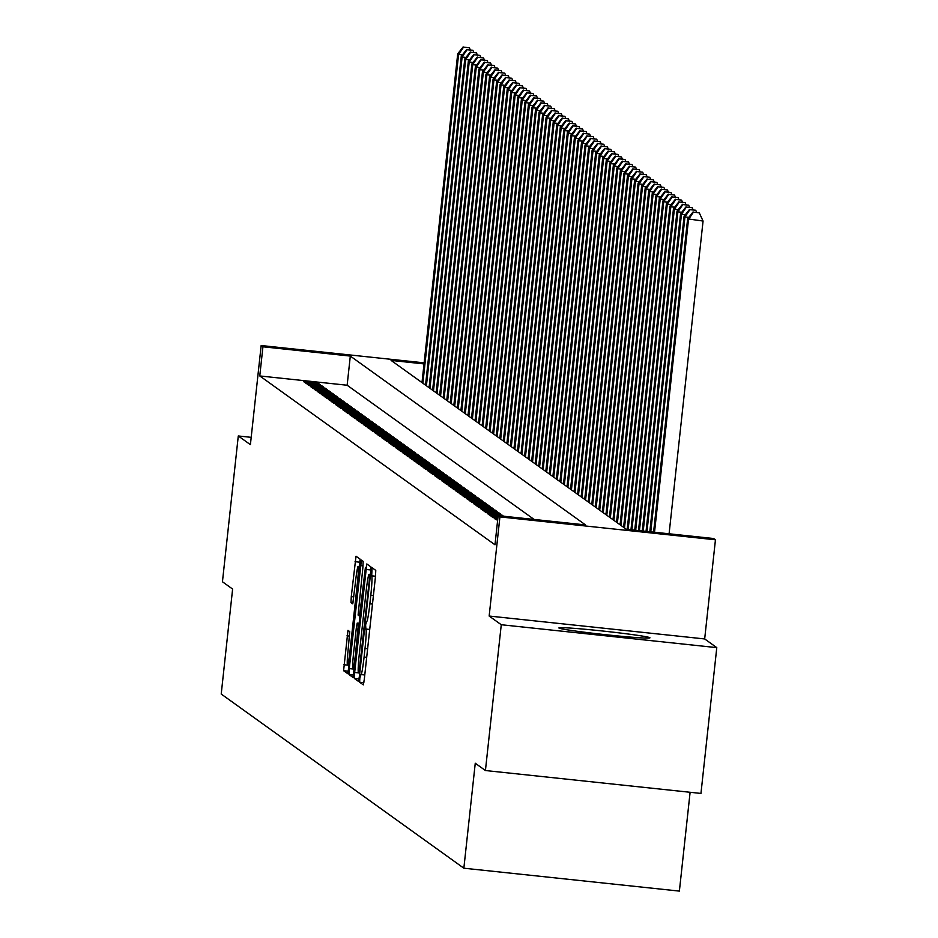 <?xml version="1.0" encoding="UTF-8"?>
<svg xmlns="http://www.w3.org/2000/svg" width="938" height="938" viewBox="0 0 938 938"><rect width="100%" height="100%" fill="white"/><g stroke="black" fill="none" stroke-linecap="round" stroke-linejoin="round"><path stroke-width="1.41" d="M359.829 678.045L359.641 682.219L363.334 684.881L364.296 679.393L375.493 576.354L375.763 570.386L372.069 567.736L371.683 576.096A18.443 1.184 -83.9 0 1 370.803 595.208L369.865 603.791A18.443 1.184 -83.9 0 1 366.817 621.331A18.443 1.184 -83.9 0 1 366.77 621.319L365.609 624.802L365.902 629.328A18.443 1.184 -83.9 0 1 365.023 648.451L364.085 657.034A18.443 1.184 -83.9 0 1 361.024 674.574A18.443 1.184 -83.9 0 1 360.989 674.551L359.829 678.045M558.989 628.061A45.786 1.677 6.2 0 0 605.714 634.709A45.786 1.677 6.2 0 0 649.952 637.828A45.786 1.677 6.2 0 0 649.87 637.711A45.786 1.677 6.2 0 0 603.134 631.063A45.786 1.677 6.2 0 0 558.907 627.932A45.786 1.677 6.2 0 0 558.989 628.061M347.975 630.348L343.589 670.705L347.693 673.648L348.655 668.173L360.122 559.154L356.018 556.211L351.269 596.615L350.988 602.583L352.758 603.849L355.596 581.056A15.418 0.997 -83.9 0 1 358.152 566.388A15.418 0.997 -83.9 0 1 357.448 582.381L350.085 650.222A15.418 0.997 -83.9 0 1 347.529 664.878A15.418 0.997 -83.9 0 1 348.221 648.885L349.722 631.602L347.975 630.348M534.132 519.453L347.142 385.237L259.767 375.95L262.933 346.79L261.163 345.524L424.14 362.842M485.427 770.532L501.267 624.731L716.784 647.63L700.956 793.431L485.427 770.532L475.261 763.227L463.853 868.201L221.216 694.038L232.612 589.064L222.447 581.759L238.287 435.971L250.399 444.659L261.163 345.524M716.784 647.63L704.673 638.942L489.155 616.043L501.267 624.731M489.155 616.043L499.919 516.897L498.148 515.63L585.523 524.917L350.308 356.077L262.933 346.79M259.767 375.95L494.983 544.79L498.148 515.63M354.658 672.476L354.388 678.455L358.48 681.398L359.453 675.923L370.651 572.884L370.92 566.904L366.805 563.961L354.658 672.476L358.703 672.909M353.087 677.517L348.983 674.574L349.264 668.606L361.411 560.092L363.182 561.358L362.9 567.326L358.093 615.082L359.266 615.926L360.227 610.45L365.433 567.291L353.087 677.517M251.196 437.343L238.287 435.971M497.785 519.019L494.596 518.679L497.644 520.309M498.019 516.885L491.055 516.146L493.177 517.67L497.879 518.163M503.542 516.205L502.088 515.15L487.514 513.602L489.648 515.126L498.113 516.029M483.985 511.069L486.107 512.594L500.669 514.13L498.547 512.617L483.985 511.069M480.444 508.525L482.566 510.049L497.128 511.597L495.006 510.073L480.444 508.525M476.903 505.992L479.025 507.505L493.587 509.053L491.465 507.528L476.903 505.992M473.373 503.448L475.496 504.972L490.058 506.52L487.936 504.996L473.373 503.448M469.832 500.904L471.955 502.428L486.517 503.976L484.395 502.451L469.832 500.904M466.292 498.371L468.414 499.895L482.976 501.443L480.854 499.919L466.292 498.371M462.762 495.827L464.885 497.351L479.447 498.899L477.325 497.375L462.762 495.827M459.221 493.294L461.344 494.818L475.906 496.366L473.784 494.842L459.221 493.294M455.68 490.75L457.803 492.274L472.365 493.822L470.243 492.298L455.68 490.75M452.151 488.217L454.273 489.742L468.836 491.289L466.714 489.765L452.151 488.217M448.61 485.673L450.732 487.197L465.295 488.745L463.173 487.221L448.61 485.673M445.069 483.14L447.192 484.665L461.754 486.212L459.632 484.688L445.069 483.14M441.54 480.596L443.662 482.12L458.225 483.668L456.103 482.144L441.54 480.596M437.999 478.063L440.121 479.588L454.684 481.135L452.562 479.611L437.999 478.063M434.458 475.519L436.58 477.043L451.143 478.591L449.021 477.067L434.458 475.519M430.929 472.987L433.051 474.499L447.614 476.047L445.491 474.534L430.929 472.987M427.388 470.442L429.51 471.966L444.073 473.514L441.95 471.99L427.388 470.442M423.847 467.91L425.969 469.422L440.532 470.97L438.409 469.446L423.847 467.91M420.318 465.365L422.44 466.889L437.002 468.437L434.88 466.913L420.318 465.365M416.777 462.821L418.899 464.345L433.462 465.893L431.339 464.369L416.777 462.821M413.236 460.288L415.358 461.813L429.921 463.36L427.798 461.836L413.236 460.288M409.707 457.744L411.829 459.268L426.391 460.816L424.269 459.292L409.707 457.744M406.166 455.211L408.288 456.736L422.85 458.283L420.728 456.759L406.166 455.211M402.625 452.667L404.747 454.191L419.309 455.739L417.187 454.215L402.625 452.667M399.096 450.134L401.218 451.659L415.78 453.206L413.658 451.682L399.096 450.134M395.555 447.59L397.677 449.114L412.239 450.662L410.117 449.138L395.555 447.59M392.014 445.058L394.136 446.582L408.698 448.13L406.576 446.605L392.014 445.058M388.484 442.513L390.607 444.037L405.169 445.585L403.047 444.061L388.484 442.513M384.943 439.981L387.066 441.505L401.628 443.041L399.506 441.528L384.943 439.981M381.403 437.436L383.525 438.961L398.087 440.508L395.965 438.984L381.403 437.436M377.873 434.904L379.996 436.416L394.558 437.964L392.436 436.44L377.873 434.904M374.332 432.359L376.455 433.884L391.017 435.431L388.895 433.907L374.332 432.359M370.791 429.815L372.914 431.339L387.476 432.887L385.354 431.363L370.791 429.815M367.262 427.282L369.384 428.807L383.947 430.354L381.825 428.83L367.262 427.282M363.721 424.738L365.843 426.262L380.406 427.81L378.284 426.286L363.721 424.738M360.18 422.206L362.303 423.73L376.865 425.277L374.743 423.753L360.18 422.206M356.651 419.661L358.773 421.185L373.336 422.733L371.214 421.209L356.651 419.661M353.11 417.129L355.232 418.653L369.795 420.201L367.673 418.676L353.11 417.129M349.569 414.584L351.691 416.109L366.254 417.656L364.132 416.132L349.569 414.584M346.04 412.052L348.162 413.576L362.725 415.124L360.602 413.599L346.04 412.052M342.499 409.507L344.621 411.032L359.184 412.579L357.061 411.055L342.499 409.507M338.958 406.975L341.08 408.499L355.643 410.047L353.52 408.522L338.958 406.975M335.429 404.43L337.551 405.955L352.113 407.502L349.991 405.978L335.429 404.43M331.888 401.898L334.01 403.41L348.573 404.958L346.45 403.446L331.888 401.898M328.347 399.354L330.469 400.878L345.032 402.425L342.909 400.901L328.347 399.354M324.818 396.809L326.94 398.333L341.502 399.881L339.38 398.357L324.818 396.809M321.277 394.277L323.399 395.801L337.961 397.349L335.839 395.824L321.277 394.277M317.736 391.732L319.858 393.257L334.42 394.804L332.298 393.28L317.736 391.732M314.207 389.2L316.329 390.724L330.891 392.272L328.769 390.747L314.207 389.2M310.666 386.655L312.788 388.18L327.35 389.727L325.228 388.203L310.666 386.655M307.125 384.123L309.247 385.647L323.809 387.195L321.687 385.67L307.125 384.123M320.28 384.65L318.158 383.126L303.595 381.578L305.718 383.103L320.28 384.65M463.853 868.201L679.382 891.1L690.11 792.27M424.023 363.909L391.087 360.403L626.303 529.243L713.677 538.529L715.448 539.796L499.919 516.897M704.673 638.942L715.448 539.796M347.142 385.237L350.308 356.077M502.088 515.15L501.982 516.041M498.547 512.617L498.406 513.895M495.006 510.073L494.865 511.351M491.465 507.528L491.336 508.818M487.936 504.996L487.795 506.274M484.395 502.451L484.254 503.741M480.854 499.919L480.725 501.197M477.325 497.375L477.184 498.664M473.784 494.842L473.643 496.12M470.243 492.298L470.114 493.587M466.714 489.765L466.573 491.043M463.173 487.221L463.032 488.51M459.632 484.688L459.503 485.966M456.103 482.144L455.962 483.433M452.562 479.611L452.421 480.889M449.021 477.067L448.892 478.345M445.491 474.534L445.351 475.812M441.95 471.99L441.81 473.268M438.409 469.446L438.281 470.735M434.88 466.913L434.74 468.191M431.339 464.369L431.199 465.658M427.798 461.836L427.669 463.114M424.269 459.292L424.128 460.581M420.728 456.759L420.587 458.037M417.187 454.215L417.058 455.505M413.658 451.682L413.517 452.96M410.117 449.138L409.976 450.428M406.576 446.605L406.447 447.883M403.047 444.061L402.906 445.351M399.506 441.528L399.365 442.806M395.965 438.984L395.824 440.262M392.436 436.44L392.295 437.729M388.895 433.907L388.754 435.185M385.354 431.363L385.213 432.653M381.825 428.83L381.684 430.108M378.284 426.286L378.143 427.576M374.743 423.753L374.602 425.031M371.214 421.209L371.073 422.499M367.673 418.676L367.532 419.954M364.132 416.132L363.991 417.422M360.602 413.599L360.462 414.877M357.061 411.055L356.921 412.345M353.52 408.522L353.38 409.8M349.991 405.978L349.851 407.256M346.45 403.446L346.31 404.724M342.909 400.901L342.769 402.179M339.38 398.357L339.239 399.647M335.839 395.824L335.698 397.102M332.298 393.28L332.158 394.57M328.769 390.747L328.628 392.025M325.228 388.203L325.087 389.493M321.687 385.67L321.546 386.948M318.158 383.126L318.017 384.416M358.973 673.109L369.478 578.828L369.162 574.291A18.443 1.184 -83.9 0 0 369.126 574.267A18.443 1.184 -83.9 0 0 366.066 591.808L359.348 653.634A18.443 1.184 -83.9 0 0 358.468 672.745L358.996 673.109M353.649 652.473A15.418 0.997 -83.9 0 0 352.958 668.466A15.418 0.997 -83.9 0 0 355.514 653.809L358.386 623.934L357.202 623.09L356.252 628.577L353.649 652.473M669.087 533.792L703.066 221.04L687.624 218.859L653.587 532.139M654.525 532.245L688.504 219.492L693.428 212.176L699.256 212.797L693.428 212.176M687.624 218.859L693.076 211.929M699.256 212.797L703.066 221.04M650.761 531.846L684.963 216.948L684.083 216.315L649.811 531.74M688.797 217.358L684.963 216.948L689.899 209.643L695.715 210.264L689.899 209.643M684.083 216.315L689.536 209.385M695.715 210.264L696.664 212.305M646.986 531.447L681.434 214.415L680.542 213.782L646.048 531.342M685.256 214.814L681.434 214.415L686.358 207.099L692.185 207.72L686.358 207.099M680.542 213.782L686.006 206.852M692.185 207.72L693.123 209.772M643.222 531.037L677.893 211.871L677.013 211.238L642.272 530.943M681.727 212.281L677.893 211.871L682.817 204.566L688.644 205.188L682.817 204.566M677.013 211.238L682.465 204.308M688.644 205.188L689.594 207.228M639.446 530.638L674.352 209.338L673.472 208.693L638.508 530.545M678.186 209.737L674.352 209.338L679.288 202.022L685.103 202.643L679.288 202.022M673.472 208.693L678.924 201.776M685.103 202.643L686.053 204.695M635.683 530.24L670.822 206.794L669.931 206.161L634.733 530.146M674.645 207.204L670.822 206.794L675.747 199.489L681.574 200.111L675.747 199.489M669.931 206.161L675.395 199.231M681.574 200.111L682.512 202.151M631.907 529.841L667.281 204.261L666.402 203.616L630.969 529.736M671.116 204.66L667.281 204.261L672.206 196.945L678.033 197.566L672.206 196.945M666.402 203.616L671.854 196.699M678.033 197.566L678.983 199.618M628.143 529.442L663.741 201.717L662.861 201.084L627.194 529.337M667.575 202.127L663.741 201.717L668.677 194.412L674.492 195.034L668.677 194.412M662.861 201.084L668.313 194.154M674.492 195.034L675.442 197.074M624.497 527.942L660.211 199.173L659.32 198.539L623.606 527.308M664.034 199.583L660.211 199.173L665.136 191.868L670.963 192.489L665.136 191.868M659.32 198.539L664.784 191.622M670.963 192.489L671.901 194.541M620.956 525.409L656.67 196.64L655.791 196.007L620.065 524.776M660.504 197.05L656.67 196.64L661.595 189.335L667.422 189.945L661.595 189.335M655.791 196.007L661.243 189.077M667.422 189.945L668.372 191.997M617.415 522.865L653.129 194.096L652.25 193.463L616.536 522.231M656.963 194.506L653.129 194.096L658.054 186.791L663.881 187.412L658.054 186.791M652.25 193.463L657.702 186.533M663.881 187.412L664.831 189.464M613.886 520.332L649.6 191.563L648.709 190.93L612.995 519.687M653.423 191.973L649.6 191.563L654.525 184.258L660.352 184.868L654.525 184.258M648.709 190.93L654.173 184M660.352 184.868L661.29 186.92M610.345 517.788L646.059 189.019L645.18 188.386L609.454 517.155M649.893 189.429L646.059 189.019L650.984 181.714L656.811 182.335L650.984 181.714M645.18 188.386L650.632 181.456M656.811 182.335L657.761 184.376M606.804 515.255L642.518 186.486L641.639 185.853L605.925 514.61M646.352 186.885L642.518 186.486L647.443 179.181L653.27 179.791L647.443 179.181M641.639 185.853L647.091 178.924M653.27 179.791L654.22 181.843M603.275 512.711L638.989 183.942L638.098 183.309L602.384 512.078M642.811 184.352L638.989 183.942L643.914 176.637L649.741 177.259L643.914 176.637M638.098 183.309L643.562 176.379M649.741 177.259L650.679 179.299M599.734 510.166L635.448 181.409L634.569 180.776L598.843 509.533M639.282 181.808L635.448 181.409L640.373 174.093L646.2 174.714L640.373 174.093M634.569 180.776L640.021 173.847M646.2 174.714L647.15 176.766M596.193 507.634L631.907 178.865L631.028 178.232L595.313 507.001M635.741 179.275L631.907 178.865L636.832 171.56L642.659 172.182L636.832 171.56M631.028 178.232L636.48 171.302M642.659 172.182L643.609 174.222M592.652 505.09L628.378 176.332L627.487 175.687L591.772 504.456M632.2 176.731L628.378 176.332L633.302 169.016L639.13 169.637L633.302 169.016M627.487 175.687L632.951 168.77M639.13 169.637L640.068 171.689M589.123 502.557L624.837 173.788L623.946 173.155L588.232 501.924M628.671 174.198L624.837 173.788L629.761 166.483L635.589 167.105L629.761 166.483M623.946 173.155L629.41 166.225M635.589 167.105L636.539 169.145M585.582 500.013L621.296 171.255L620.417 170.61L584.702 499.379M625.13 171.654L621.296 171.255L626.221 163.939L632.048 164.56L626.221 163.939M620.417 170.61L625.869 163.693M632.048 164.56L632.998 166.612M582.041 497.48L617.767 168.711L616.876 168.078L581.161 496.847M621.589 169.121L617.767 168.711L622.691 161.406L628.519 162.028L622.691 161.406M616.876 168.078L622.34 161.148M628.519 162.028L629.457 164.068M578.512 494.936L614.226 166.167L613.335 165.534L577.62 494.303M618.06 166.577L614.226 166.167L619.15 158.862L624.978 159.483L619.15 158.862M613.335 165.534L618.799 158.616M624.978 159.483L625.927 161.535M574.971 492.403L610.685 163.634L609.806 163.001L574.091 491.77M614.519 164.044L610.685 163.634L615.609 156.329L621.437 156.939L615.609 156.329M609.806 163.001L615.258 156.071M621.437 156.939L622.386 158.991M571.43 489.859L607.156 161.09L606.265 160.457L570.55 489.226M610.978 161.5L607.156 161.09L612.08 153.785L617.908 154.407L612.08 153.785M606.265 160.457L611.728 153.539M617.908 154.407L618.846 156.458M567.9 487.326L603.615 158.557L602.724 157.924L567.009 486.693M607.449 158.968L603.615 158.557L608.539 151.253L614.367 151.862L608.539 151.253M602.724 157.924L608.187 150.995M614.367 151.862L615.316 153.914M564.359 484.782L600.074 156.013L599.194 155.38L563.48 484.149M603.908 156.423L600.074 156.013L604.998 148.708L610.826 149.33L604.998 148.708M599.194 155.38L604.647 148.45M610.826 149.33L611.775 151.37M560.818 482.249L596.545 153.48L595.653 152.847L559.939 481.604M600.367 153.891L596.545 153.48L601.469 146.176L607.296 146.785L601.469 146.176M595.653 152.847L601.117 145.918M607.296 146.785L608.234 148.837M557.289 479.705L593.004 150.936L592.113 150.303L556.398 479.072M596.838 151.346L593.004 150.936L597.928 143.631L603.755 144.253L597.928 143.631M592.113 150.303L597.576 143.373M603.755 144.253L604.705 146.293M553.748 477.172L589.463 148.403L588.583 147.77L552.869 476.527M593.297 148.802L589.463 148.403L594.387 141.087L600.214 141.708L594.387 141.087M588.583 147.77L594.035 140.841M600.214 141.708L601.164 143.76M550.207 474.628L585.933 145.859L585.042 145.226L549.328 473.995M589.756 146.269L585.933 145.859L590.858 138.554L596.685 139.176L590.858 138.554M585.042 145.226L590.506 138.296M596.685 139.176L597.623 141.216M546.678 472.084L582.392 143.326L581.501 142.693L545.787 471.451M586.227 143.725L582.392 143.326L587.317 136.01L593.144 136.631L587.317 136.01M581.501 142.693L586.965 135.764M593.144 136.631L594.094 138.683M543.137 469.551L578.852 140.782L577.972 140.149L542.258 468.918M582.686 141.192L578.852 140.782L583.776 133.477L589.603 134.099L583.776 133.477M577.972 140.149L583.424 133.219M589.603 134.099L590.553 136.139M539.596 467.007L575.322 138.249L574.431 137.605L538.717 466.374M579.145 138.648L575.322 138.249L580.247 130.933L586.074 131.555L580.247 130.933M574.431 137.605L579.895 130.687M586.074 131.555L587.012 133.606M536.067 464.474L571.781 135.705L570.89 135.072L535.176 463.841M575.615 136.116L571.781 135.705L576.706 128.4L582.533 129.022L576.706 128.4M570.89 135.072L576.354 128.143M582.533 129.022L583.483 131.062M532.526 461.93L568.24 133.173L567.361 132.528L531.647 461.297M572.074 133.571L568.24 133.173L573.165 125.856L578.992 126.478L573.165 125.856M567.361 132.528L572.813 125.61M578.992 126.478L579.942 128.529M528.985 459.397L564.711 130.628L563.82 129.995L528.106 458.764M568.534 131.039L564.711 130.628L569.636 123.324L575.463 123.945L569.636 123.324M563.82 129.995L569.284 123.066M575.463 123.945L576.401 125.985M525.456 456.853L561.17 128.084L560.279 127.451L524.565 456.22M565.004 128.494L561.17 128.084L566.095 120.779L571.922 121.401L566.095 120.779M560.279 127.451L565.743 120.533M571.922 121.401L572.872 123.453M521.915 454.32L557.629 125.551L556.75 124.918L521.036 453.687M561.463 125.962L557.629 125.551L562.554 118.247L568.381 118.856L562.554 118.247M556.75 124.918L562.202 117.989M568.381 118.856L569.331 120.908M518.374 451.776L554.1 123.007L553.209 122.374L517.495 451.143M557.922 123.417L554.1 123.007L559.025 115.702L564.852 116.324L559.025 115.702M553.209 122.374L558.673 115.444M564.852 116.324L565.79 118.376M514.845 449.243L550.559 120.474L549.668 119.841L513.954 448.599M554.393 120.885L550.559 120.474L555.484 113.17L561.311 113.779L555.484 113.17M549.668 119.841L555.132 112.912M561.311 113.779L562.261 115.831M511.304 446.699L547.018 117.93L546.139 117.297L510.424 446.066M550.852 118.34L547.018 117.93L551.943 110.625L557.77 111.247L551.943 110.625M546.139 117.297L551.591 110.367M557.77 111.247L558.72 113.287M507.763 444.166L543.477 115.397L542.598 114.764L506.883 443.522M547.311 115.796L543.477 115.397L548.413 108.093L554.241 108.702L548.413 108.093M542.598 114.764L548.062 107.835M554.241 108.702L555.179 110.754M504.234 441.622L539.948 112.853L539.057 112.22L503.343 440.989M543.782 113.264L539.948 112.853L544.872 105.548L550.7 106.17L544.872 105.548M539.057 112.22L544.521 105.291M550.7 106.17L551.65 108.21M500.693 439.078L536.407 110.321L535.528 109.687L499.813 438.445M540.241 110.719L536.407 110.321L541.332 103.004L547.159 103.626L541.332 103.004M535.528 109.687L540.98 102.758M547.159 103.626L548.109 105.677M497.152 436.545L532.866 107.776L531.987 107.143L496.272 435.912M536.7 108.187L532.866 107.776L537.802 100.472L543.63 101.093L537.802 100.472M531.987 107.143L537.451 100.214M543.63 101.093L544.568 103.133M493.623 434.001L529.337 105.244L528.446 104.599L492.731 433.368M533.171 105.642L529.337 105.244L534.261 97.927L540.089 98.549L534.261 97.927M528.446 104.599L533.91 97.681M540.089 98.549L541.038 100.601M490.082 431.468L525.796 102.699L524.917 102.066L489.202 430.835M529.63 103.11L525.796 102.699L530.72 95.395L536.548 96.016L530.72 95.395M524.917 102.066L530.369 95.137M536.548 96.016L537.497 98.056M486.541 428.924L522.255 100.167L521.376 99.522L485.661 428.291M526.089 100.565L522.255 100.167L527.191 92.85L533.007 93.472L527.191 92.85M521.376 99.522L526.839 92.604M533.007 93.472L533.957 95.524M483.011 426.391L518.726 97.622L517.835 96.989L482.12 425.758M522.56 98.033L518.726 97.622L523.65 90.318L529.478 90.939L523.65 90.318M517.835 96.989L523.298 90.06M529.478 90.939L530.427 92.979M479.47 423.847L515.185 95.078L514.305 94.445L478.591 423.214M519.019 95.488L515.185 95.078L520.109 87.773L525.937 88.395L520.109 87.773M514.305 94.445L519.758 87.527M525.937 88.395L526.886 90.447M475.929 421.314L511.644 92.545L510.764 91.912L475.05 420.681M515.478 92.956L511.644 92.545L516.58 85.241L522.396 85.85L516.58 85.241M510.764 91.912L516.228 84.983M522.396 85.85L523.345 87.902M472.4 418.77L508.115 90.001L507.224 89.368L471.509 418.137M511.949 90.411L508.115 90.001L513.039 82.696L518.866 83.318L513.039 82.696M507.224 89.368L512.687 82.45M518.866 83.318L519.816 85.37M468.859 416.238L504.574 87.469L503.694 86.835L467.98 415.604M508.408 87.879L504.574 87.469L509.498 80.164L515.325 80.774L509.498 80.164M503.694 86.835L509.146 79.906M515.325 80.774L516.275 82.825M465.318 413.693L501.033 84.924L500.153 84.291L464.439 413.06M504.867 85.335L501.033 84.924L505.969 77.62L511.785 78.241L505.969 77.62M500.153 84.291L505.605 77.362M511.785 78.241L512.734 80.281M461.789 411.161L497.503 82.392L496.612 81.758L460.898 410.516M501.338 82.802L497.503 82.392L502.428 75.087L508.255 75.697L502.428 75.087M496.612 81.758L502.076 74.829M508.255 75.697L509.205 77.748M458.248 408.616L493.963 79.847L493.083 79.214L457.369 407.983M497.797 80.258L493.963 79.847L498.887 72.543L504.714 73.164L498.887 72.543M493.083 79.214L498.535 72.285M504.714 73.164L505.664 75.204M454.707 406.084L490.422 77.315L489.542 76.682L453.828 405.439M494.256 77.713L490.422 77.315L495.358 69.998L501.173 70.62L495.358 69.998M489.542 76.682L494.994 69.752M501.173 70.62L502.123 72.672M451.178 403.539L486.892 74.77L486.001 74.137L450.287 402.906M490.726 75.181L486.892 74.77L491.817 67.466L497.644 68.087L491.817 67.466M486.001 74.137L491.465 67.208M497.644 68.087L498.594 70.127M447.637 400.995L483.351 72.238L482.472 71.605L446.758 400.362M487.185 72.636L483.351 72.238L488.276 64.921L494.103 65.543L488.276 64.921M482.472 71.605L487.924 64.675M494.103 65.543L495.053 67.595M444.096 398.462L479.81 69.693L478.931 69.06L443.217 397.829M483.645 70.104L479.81 69.693L484.747 62.389L490.562 63.01L484.747 62.389M478.931 69.06L484.383 62.131M490.562 63.01L491.512 65.05M440.567 395.918L476.281 67.161L475.39 66.516L439.676 395.285M480.115 67.559L476.281 67.161L481.206 59.844L487.033 60.466L481.206 59.844M475.39 66.516L480.854 59.598M487.033 60.466L487.983 62.518M437.026 393.385L472.74 64.616L471.861 63.983L436.147 392.752M476.574 65.027L472.74 64.616L477.665 57.312L483.492 57.933L477.665 57.312M471.861 63.983L477.313 57.054M483.492 57.933L484.442 59.973M433.485 390.841L469.199 62.084L468.32 61.439L432.606 390.208M473.033 62.483L469.199 62.084L474.136 54.767L479.951 55.389L474.136 54.767M468.32 61.439L473.772 54.521M479.951 55.389L480.901 57.441M429.956 388.309L465.67 59.54L464.779 58.906L429.065 387.675M469.504 59.95L465.67 59.54L470.595 52.235L476.422 52.856L470.595 52.235M464.779 58.906L470.243 51.977M476.422 52.856L477.372 54.896M426.415 385.764L462.129 56.995L461.25 56.362L425.535 385.131M465.963 57.406L462.129 56.995L467.054 49.691L472.881 50.312L467.054 49.691M461.25 56.362L466.702 49.444M472.881 50.312L473.831 52.364M422.874 383.232L458.588 54.463L457.709 53.829L421.994 382.598M462.422 54.873L458.588 54.463L463.524 47.158L469.34 47.768L463.524 47.158M457.709 53.829L463.161 46.9M469.34 47.768L470.29 49.82M363.874 682.676L359.641 682.219M375.505 576.213L371.202 575.756M369.724 629.445L365.421 628.988M361.024 674.574L364.776 674.973L361.071 674.563M366.699 657.315L364.085 657.034M367.626 648.721L365.023 648.451M369.689 629.738L365.902 629.328M372.48 604.072L369.865 603.791M373.406 595.489L370.803 595.208M375.47 576.495L371.683 576.096M370.909 569.976L365.855 569.448M359.066 678.948L354.388 678.455M370.44 574.736L369.666 574.654M369.126 574.267L370.475 574.419L369.162 574.291M353.661 675.079L348.983 674.574M354.365 669.146L349.264 668.606M363.053 565.849L360.45 565.567M360.145 616.02L359.277 615.926L360.145 616.02M359.266 624.028L358.386 623.934M357.202 623.09L359.348 623.324L357.214 623.102M353.087 602.806L350.988 602.583M353.872 596.885L351.269 596.615M360.11 562.225L355.056 561.698M348.268 671.198L343.589 670.705M348.971 665.277L343.859 664.725M349.604 636.105L347.001 635.823M354.423 668.63L352.958 668.466M348.995 665.03L347.529 664.878M359.688 566.552L358.152 566.388"/></g></svg>
